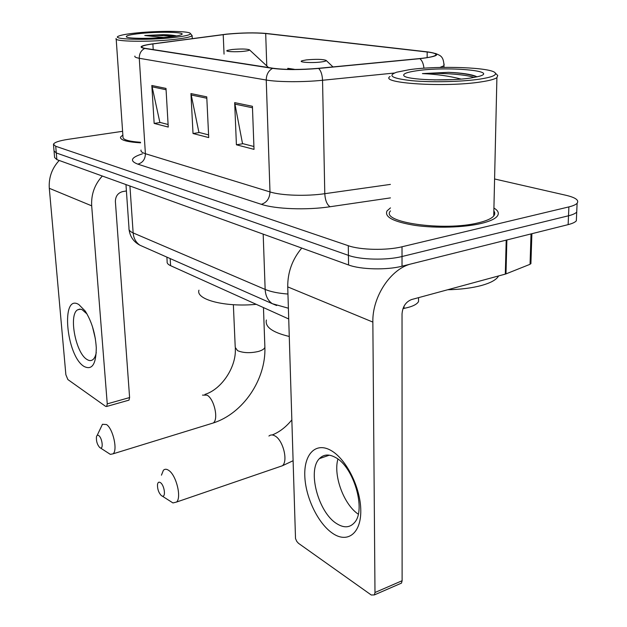 <?xml version="1.0" encoding="UTF-8"?>
<svg xmlns="http://www.w3.org/2000/svg" width="627" height="627" viewBox="0 0 627 627"><rect width="100%" height="100%" fill="white"/><g stroke="black" fill="none" stroke-linecap="round" stroke-linejoin="round"><path stroke-width="0.94" d="M288.679 318.963L170.591 265.676C167.965 264.469 166.821 263.089 167.15 261.553L166.884 257.125M418.546 298.57L418.538 301.548C416.908 304.503 412.072 306.775 404.023 308.382L402.981 308.578M54.079 151.468L54.604 157.518L56.869 159.619L348.565 264.97C360.619 269.579 386.749 270.221 402.025 266.209L568.14 224.631C572.31 223.565 575.045 222.303 576.338 220.829L576.479 217.522M54.032 150.911L56.289 152.957L348.432 255.361C360.517 259.844 386.71 260.448 402.017 256.514L568.509 215.782C572.686 214.747 575.421 213.509 576.722 212.075L576.864 208.846L576.722 212.075C575.421 213.509 572.686 214.747 568.509 215.782L402.017 256.514C386.71 260.448 360.517 259.844 348.432 255.361L56.289 152.957L54.032 150.911L53.499 144.829M122.853 134.962L120.509 137.148C120.157 140.056 126.842 141.953 140.558 142.838C126.842 141.953 120.157 140.056 120.509 137.148L122.853 134.962M390.48 207.882L387.071 210.852C384.124 217.005 393.529 221.864 415.278 225.43C436.11 228.369 464.004 227.546 481.152 223.463C489.515 221.441 494.868 219.035 497.211 216.237C499.398 213.399 498.3 210.664 493.919 208.039C498.3 210.664 499.398 213.399 497.211 216.237C494.868 219.035 489.515 221.441 481.152 223.463C464.004 227.546 436.11 228.369 415.278 225.43C393.529 221.864 384.124 217.005 387.071 210.852L390.48 207.882M227.068 34.172C242.022 32.8 254.899 32.588 265.691 33.521L427.183 52.002C434.182 52.84 436.964 53.938 435.546 55.294C433.719 56.595 428.343 57.692 419.424 58.585L318.226 68.343C300.302 69.84 285.324 69.816 273.286 68.28L145.378 48.381C142.58 47.934 141.388 47.386 141.804 46.727C142.65 45.747 146.342 44.823 152.87 43.937L227.068 34.172M226.692 34.124L151.852 43.976C140.55 45.661 138.167 47.15 144.712 48.451L272.549 68.374C284.893 69.95 300.247 69.973 318.634 68.437L419.886 58.672C439.166 56.305 441.808 54.055 427.818 51.923L265.691 33.396C254.562 32.51 241.56 32.753 226.692 34.124M122.602 131.309L68.171 139.335C59.236 140.722 54.33 142.368 53.452 144.281L55.717 146.271L348.291 245.706C360.407 250.063 386.663 250.62 402.017 246.772L568.885 206.902C573.07 205.883 575.813 204.676 577.106 203.273C579.27 200.256 575.649 197.615 566.228 195.342L494.585 178.977M165.998 88.415L168.248 127.069L154.156 123.409L151.828 85.484L165.998 88.415M252.422 106.3L254.021 149.367L236.41 144.79L234.67 102.624L252.422 106.3M206.753 96.848L208.72 137.587L193.022 133.512L190.937 93.58L206.753 96.848M294.29 69.299L287.809 68.312L287.691 69.378M193.022 133.512L199.41 132.524M208.587 134.883L198.916 132.399L190.937 93.58M236.41 144.79L243.017 143.708M253.911 146.506L242.516 143.583L234.67 102.624M154.156 123.409L160.34 122.508M168.099 124.499L159.861 122.383L151.828 85.484M84.002 366.419C66.148 355.83 60.529 293.036 78.814 304.542L85.123 310.953C91.62 321.165 95.343 333.399 96.276 347.648C96.15 364.248 92.059 370.502 84.002 366.419M87.012 313.962L82.004 309.597L79.676 309.127L77.599 309.832C68.429 314.691 75.687 353.056 86.918 359.436C89.089 360.846 91.025 360.956 92.725 359.765C94.411 358.503 95.594 356.089 96.268 352.515M95.351 338.69L92.459 326.659M59.204 160.465C51.916 168.35 48.616 177.629 49.298 188.296L65.866 374.711L67.865 379.554L105.65 406.382L106.676 406.461L107.248 403.866L129.601 397.557L115.384 201.51C115.493 196.275 117.884 192.975 122.563 191.619L126.411 190.937M102.319 176.038C94.614 184.51 91.072 194.441 91.683 205.828L107.248 403.866M129.601 397.557L128.997 400.136L128.472 400.285M172.229 37.675C185.357 36.225 191.36 34.767 190.24 33.294C188.076 30.88 158.192 30.723 136.937 32.91C127.751 33.834 121.709 34.877 118.816 36.037C109.537 39.336 145.668 40.567 172.229 37.675M116.16 38.553C112.884 41.578 148.231 42.283 173.193 39.54C184.51 38.31 190.82 37.009 192.128 35.629L190.24 33.294M140.863 33.435C130.345 34.548 125.518 35.7 126.388 36.907C127.979 38.717 151.554 38.85 167.942 37.095C174.58 36.397 178.954 35.629 181.054 34.806C188.147 32.189 160.825 31.334 140.863 33.435M176.571 35.935C173.765 35.261 169.478 34.83 163.694 34.65L144.766 35.512L163.671 37.487M116.191 39.086L122.994 137.023C122.633 139.641 128.472 141.388 140.519 142.282M144.766 35.512C155.645 35.222 165.066 35.543 173.044 36.491M163.694 34.65L176.179 36.005M99.756 447.568L100.375 447.921C103.635 449.371 102.154 437.881 98.784 435.608C97.616 434.809 96.832 435.24 96.44 436.901C96.158 441.204 97.263 444.755 99.756 447.568M97.13 435.459L102.46 424.283L106.519 424.55C113.032 428.711 117.86 450.249 113.087 453.823L110.328 454.363L108.244 453.007M244.381 51.234C248.112 50.779 249.789 50.293 249.421 49.784C246.576 48.851 240.792 48.757 232.068 49.509L227.421 50.379C223.721 51.626 235.987 52.253 244.381 51.234M198.955 290.183C195.475 299.565 225.383 307.418 256.231 304.322M161.366 495.612L162.228 496.09C166.053 497.658 164.493 485.384 160.512 482.68C158.897 481.614 157.894 482.241 157.487 484.561C157.369 489.091 158.662 492.775 161.366 495.612M161.452 475.164L163.388 470.274C164.846 468.855 166.664 468.925 168.851 470.477C176.297 475.313 181.736 497.47 176.587 502.039L172.958 502.94L170.042 501.075M321.196 61.963C324.849 61.485 326.479 60.952 326.095 60.38C322.733 59.181 316.173 59.024 306.407 59.902L302.159 60.725C297.245 62.245 311.854 63.225 321.196 61.963M266.397 319.997C264.798 326.918 272.4 332.396 289.204 336.456M332.686 533.381C317.905 523.49 305.278 496.874 304.785 475.454C304.079 453.917 315.93 441.721 331.08 450.523C346.222 458.98 360.666 487.665 360.784 510.488C361.128 533.452 347.468 543.585 332.686 533.381M335.508 457.491C328.979 453.893 323.618 454.262 319.433 458.603C307.159 470.375 318.297 512.51 336.715 523.647C343.917 528.169 349.835 527.824 354.482 522.597C366.411 510.033 353.691 466.723 335.508 457.491M358.268 514.171C343.761 504.516 333.133 475.415 337.914 459.082M506.201 240.133L411.649 263.795C391.154 268.27 372.156 296.524 372.853 322.082L374.985 592.499L402.119 580.727L402.032 313.962C402.62 306.642 405.802 301.83 411.571 299.549L505.307 274.117L506.201 240.133L506.875 239.929L505.981 273.897L505.307 274.117M301.759 248.065C292.3 259.366 287.621 272.306 287.73 286.884L295.513 538.546L296.736 541.352L298.436 543.28L371.278 595.007L374.382 594.913L374.985 592.499M402.119 580.727L401.484 583.118L399.791 583.855M530.928 263.089L530.05 264.296L505.981 273.897M479.592 79.151C491.215 77.348 496.466 75.342 495.361 73.14C492.822 67.363 438.398 65.42 409.392 69.675L396.648 72.207C387 75.695 392.22 78.532 412.284 80.734C431.823 82.505 461.825 81.808 479.592 79.151M390.057 76.502C378.567 83.258 445.578 87.639 481.301 81.863C489.452 80.624 494.648 79.214 496.905 77.646L497.744 75.483L496.968 74.723M390.488 210.915C379.437 222.201 444.096 231.629 478.605 222.765C486.489 220.861 491.537 218.596 493.739 215.962C495.071 214.285 495.111 212.616 493.849 210.946M447.686 289.752C460.782 289.447 472.092 288.012 481.614 285.45C490.157 283.051 495.643 280.159 498.065 276.781L498.567 275.951M452.341 79.637L434.08 79.903M417.057 70.718C407.221 72.121 402.816 73.751 403.859 75.624C405.489 79.856 448.571 81.51 470.908 77.983L478.856 76.4C500.001 70.765 446.385 66.25 417.057 70.718M476.975 76.878L475.948 76.314C470.634 74.205 461.464 72.881 448.454 72.332L422.418 73.594C436.259 74.158 449.144 75.985 461.072 79.08M422.418 73.594C439.057 72.803 463.298 73.931 474.333 77.419M448.454 72.332C461.276 73.006 470.775 74.519 476.943 76.886M170.168 258.575L170.591 265.676M404.023 306.203L404.023 308.382M56.869 159.619L55.717 146.271M568.14 224.631L568.885 206.902M402.025 266.209L402.017 246.772M348.565 264.97L348.291 245.706M125.964 184.573L129.005 228.252C128.621 229.991 130.008 231.543 133.143 232.923L129.93 186.007M143.646 246.866L140.017 245.259C135.934 242.524 133.645 238.409 133.143 232.923L265.15 289.423L263.183 234.13M276.656 305.529L272.322 303.695C267.909 300.631 265.519 295.873 265.15 289.423C270.786 291.782 278.38 293.326 287.942 294.039M265.691 33.521L266.773 65.921M272.549 68.374C268.434 70.718 266.334 74.597 266.24 80.021L139.272 58.28C139.225 53.679 141.036 50.403 144.712 48.451M318.634 68.437C320.985 70.82 322.286 74.762 322.544 80.264C303.46 82.255 277.816 82.113 266.24 80.021L269.986 191.925C281.304 195.569 306.242 196.416 324.786 193.696L390.402 184.401M141.028 150.041C140.573 151.42 142.023 152.643 145.401 153.709L139.272 58.28C135.855 57.676 134.397 56.947 134.899 56.085M394.352 73.03L322.544 80.264L324.786 193.696C325.209 200.334 326.965 204.692 330.061 206.745C306.783 210.296 275.316 209.105 261.326 204.316L137.822 164.141C129.413 160.935 130.941 157.502 142.4 153.842M419.886 58.672C422.12 60.529 423.468 63.711 423.938 68.218M444.112 64.04L443.987 65.725L439.895 67.457M390.441 197.889L330.061 206.745M137.822 164.141C142.737 162.769 145.268 159.297 145.401 153.709L269.986 191.925C269.665 198.461 266.781 202.592 261.326 204.316M427.183 52.002L427.152 57.637M223.212 34.618L224.058 54.126M152.87 43.937L153.215 49.604M206.824 98.243L191.117 94.967M166.077 89.739L152.008 86.8M252.477 107.773L234.835 104.09M91.683 205.828L49.298 188.296M210.774 423.742L213.282 422.974C218.784 419.275 214.207 398.835 207.051 395.159L202.497 395.112M264.853 346.151L264.892 347.287C264.367 348.965 262.188 350.352 258.371 351.465C250.244 353.299 243.307 353.032 237.57 350.658L235.235 347.382L233.362 304.706M278.976 466.927L282.409 465.751C288.302 461.08 283.09 440.178 274.994 435.953C272.62 434.582 270.59 434.613 268.92 436.047M372.853 322.082L287.73 286.884M530.05 264.296L531.03 233.918M418.554 297.653L418.538 301.548M576.338 220.829L577.106 203.273M288.365 308.218L272.322 303.695L140.017 245.259C133.692 241.944 130.048 236.724 129.076 229.615M443.971 67.379L443.987 65.725C443.579 56.015 440.272 55.584 435.522 53.467M141.804 46.727L141.843 47.268M77.599 309.832L80.483 309.158M128.997 400.136L106.676 406.461M86.118 312.465L85.123 310.953M192.285 38.623L192.128 35.629M204.919 394.399C221.707 389.351 236.536 366.724 235.29 348.463M100.375 447.921L110.328 454.363M263.458 307.583L264.892 347.287C266.036 379.453 243.221 413.405 213.282 422.974L113.087 453.823M249.421 49.784L268.513 67.536M272.212 434.958C279.344 432.144 285.834 427.175 291.688 420.066M162.228 496.09L172.958 502.94M292.895 460.821L282.409 465.751L176.587 502.039M326.095 60.38L332.984 66.917M319.433 458.603L329.347 455.178M401.484 583.118L374.382 594.913M530.904 263.74L531.892 233.699M495.361 73.14L497.744 75.483M493.739 215.962L496.905 77.646M498.065 276.781L498.081 276.076"/></g></svg>
